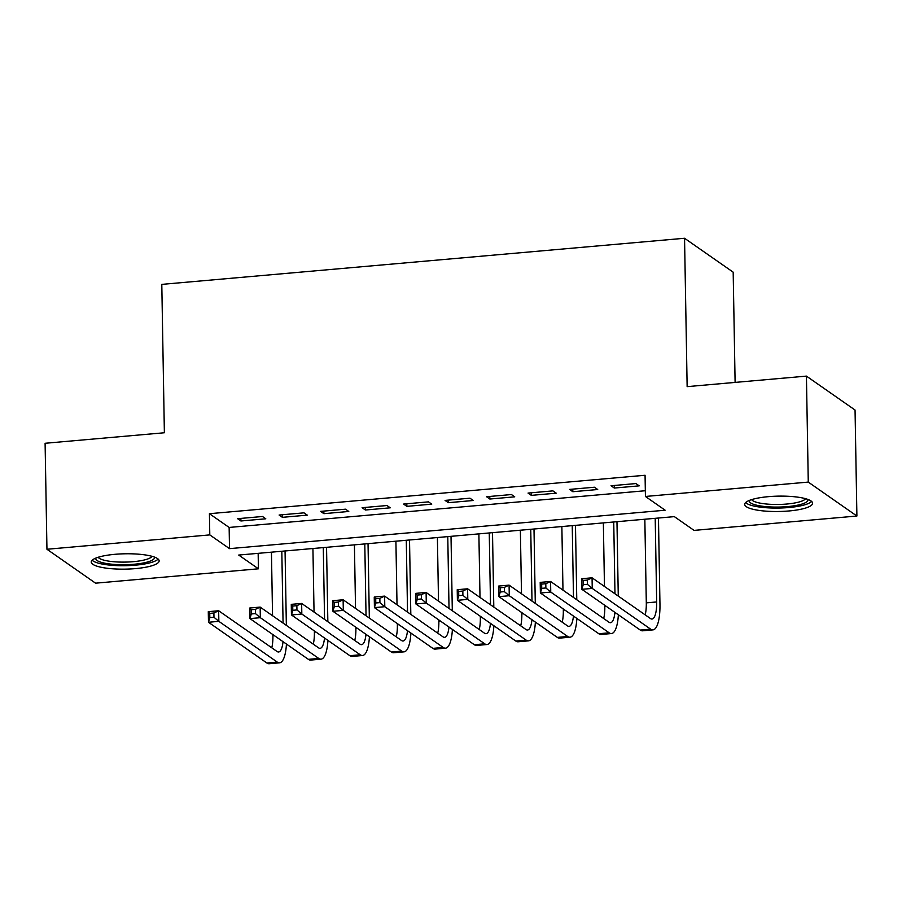 <?xml version="1.0" encoding="UTF-8"?>
<svg xmlns="http://www.w3.org/2000/svg" width="902" height="902" viewBox="0 0 902 902"><rect width="100%" height="100%" fill="white"/><g stroke="black" fill="none" stroke-linecap="round" stroke-linejoin="round"><path stroke-width="1.35" d="M114.949 554.313A33.949 7.678 -1 0 1 159.147 560.864A33.949 7.678 -1 0 1 135.447 568.61A33.949 7.678 -1 0 1 91.249 562.047A33.949 7.678 -1 0 1 114.949 554.313M768.403 496.664A33.949 7.678 -1 0 1 812.601 503.226A33.949 7.678 -1 0 1 788.9 510.972A33.949 7.678 -1 0 1 744.702 504.41A33.949 7.678 -1 0 1 768.403 496.664M735.107 382.403L733.179 272.178L684.55 238.263L161.796 284.378L164.378 432.757L45.1 443.277L46.949 549.262L209.794 534.897L229.503 548.641L665.146 510.216L645.426 496.461L808.271 482.096L856.9 516.023L694.055 530.387L674.346 516.632L238.703 555.057L258.423 568.812L95.578 583.177L46.949 549.262M684.55 238.263L687.144 386.642L806.422 376.111L855.051 410.038L856.9 516.023M258.152 553.343L258.423 568.812M262.516 516.496L237.621 518.695L240.913 520.984L265.797 518.797L262.516 516.496M304.008 512.843L279.113 515.031L282.394 517.331L307.289 515.132L304.008 512.843M345.5 509.179L320.605 511.378L323.886 513.666L348.781 511.468L345.5 509.179M386.981 505.526L362.085 507.713L365.378 510.013L390.273 507.815L386.981 505.526M428.473 501.862L403.577 504.06L406.87 506.349L431.754 504.15L428.473 501.862M469.965 498.197L445.069 500.396L448.35 502.685L473.246 500.497L469.965 498.197M511.445 494.544L486.561 496.731L489.842 499.031L514.738 496.833L511.445 494.544M552.937 490.88L528.042 493.078L531.334 495.367L556.23 493.168L552.937 490.88M594.429 487.227L569.534 489.414L572.826 491.714L597.71 489.515L594.429 487.227M645.426 496.461L645.065 475.264L209.422 513.7L229.142 527.444L645.325 490.733M635.921 483.562L611.026 485.761L614.307 488.05L639.202 485.851L635.921 483.562M806.422 376.111L808.271 482.096M209.422 513.7L209.794 534.897M229.142 527.444L229.503 548.641M614.262 485.468L614.307 488.05M572.781 489.132L572.826 491.714M531.289 492.796L531.334 495.367M489.797 496.45L489.842 499.031M448.305 500.114L448.35 502.685M406.825 503.767L406.87 506.349M365.333 507.431L365.378 510.013M323.841 511.096L323.886 513.666M282.349 514.749L282.394 517.331M240.868 518.413L240.913 520.984M587.371 584.316L587.292 580.076L583.143 580.437L583.222 584.676L587.371 584.316L592.242 588.408L581.869 589.322L581.689 578.723L592.062 577.81L592.242 588.408L650.658 629.156A32.641 9.482 85 0 0 652.969 629.878A32.641 9.482 85 0 0 659.96 604.239L658.46 518.03M655.213 518.323L656.679 601.95A21.761 6.325 -95 0 1 652.022 619.043A21.761 6.325 -95 0 1 650.477 618.558L592.062 577.81L587.292 580.076M644.84 519.236L646.306 602.863A21.761 6.325 -95 0 1 645.167 614.86M583.222 584.676L581.869 589.322L640.285 630.07A32.641 9.482 85 0 0 642.607 630.802L652.969 629.878M581.689 578.723L583.143 580.437M807.876 499.426A29.383 6.641 -1 0 1 787.469 506.608A29.383 6.641 -1 0 1 749.291 500.452M751.625 499.618A27.207 6.156 179 0 0 786.769 504.038A27.207 6.156 179 0 0 805.52 498.682M745.627 502.583A33.735 7.633 179 0 0 788.776 507.533A33.735 7.633 179 0 0 811.608 501.433M154.434 557.075A29.383 6.641 -1 0 1 138.017 563.829A29.383 6.641 -1 0 1 105.32 563.299A29.383 6.641 -1 0 1 95.837 558.09M98.171 557.256A27.207 6.156 179 0 0 106.752 560.796A27.207 6.156 179 0 0 134.387 561.574A27.207 6.156 179 0 0 152.066 556.32M92.173 560.232A33.735 7.633 179 0 0 102.388 564.077A33.735 7.633 179 0 0 135.514 565.159A33.735 7.633 179 0 0 158.154 559.082M618.265 596.098L616.968 521.694M613.732 521.976L614.984 593.798M603.359 522.889L604.464 586.469M604.791 605.31L604.814 606.527A21.761 6.325 -95 0 1 603.675 618.513M614.938 612.39A21.761 6.325 -95 0 1 610.53 622.707A21.761 6.325 -95 0 1 608.985 622.222L550.57 581.474L550.75 592.073L609.177 632.821A32.641 9.482 85 0 0 611.488 633.542A32.641 9.482 85 0 0 618.355 614.769M545.879 587.969L550.75 592.073L540.388 592.986L540.197 582.388L550.57 581.474L545.8 583.729L541.651 584.101L541.73 588.341L545.879 587.969L545.8 583.729M541.73 588.341L540.388 592.986L598.804 633.734A32.641 9.482 85 0 0 601.115 634.456L611.488 633.542M540.197 582.388L541.651 584.101M576.773 599.751L575.476 525.359M572.24 525.64L573.492 597.462M561.867 526.554L562.972 590.122M563.31 608.974L563.322 610.18A21.761 6.325 -95 0 1 562.183 622.177M573.447 616.055A21.761 6.325 -95 0 1 569.038 626.36A21.761 6.325 -95 0 1 567.493 625.875L509.078 585.127L509.269 595.726L567.685 636.474A32.641 9.482 85 0 0 569.996 637.207A32.641 9.482 85 0 0 576.863 618.434M504.387 591.633L509.269 595.726L498.896 596.65L498.705 586.052L509.078 585.127L504.319 587.394L500.17 587.766L500.238 592.005L504.387 591.633L504.319 587.394M500.238 592.005L498.896 596.65L557.312 637.398A32.641 9.482 85 0 0 559.623 638.12L569.996 637.207M498.705 586.052L500.17 587.766M535.292 603.415L533.995 529.012M530.748 529.294L532 601.127M520.375 530.218L521.491 593.787M521.818 612.638L521.841 613.845A21.761 6.325 -95 0 1 520.691 625.83M531.954 619.708A21.761 6.325 -95 0 1 527.546 630.024A21.761 6.325 -95 0 1 526.013 629.54L467.597 588.792L467.777 599.39L526.193 640.138A32.641 9.482 85 0 0 528.504 640.86A32.641 9.482 85 0 0 535.371 622.087M462.906 595.297L467.777 599.39L457.404 600.304L457.224 589.705L467.597 588.792L462.827 591.058L458.678 591.419L458.757 595.658L462.906 595.297L462.827 591.058M458.757 595.658L457.404 600.304L515.82 641.051A32.641 9.482 85 0 0 518.131 641.773L528.504 640.86M457.224 589.705L458.678 591.419M493.8 607.069L492.503 532.676M489.256 532.958L490.519 604.78M478.883 533.871L479.999 597.451M480.326 616.292L480.349 617.498A21.761 6.325 -95 0 1 479.21 629.495M490.474 623.372A21.761 6.325 -95 0 1 486.065 633.678A21.761 6.325 -95 0 1 484.521 633.204L426.105 592.456L426.285 603.055L484.701 643.803A32.641 9.482 85 0 0 487.012 644.524A32.641 9.482 85 0 0 493.879 625.751M421.414 598.951L426.285 603.055L415.912 603.968L415.732 593.369L426.105 592.456L421.335 594.711L417.186 595.083L417.265 599.323L421.414 598.951L421.335 594.711M417.265 599.323L415.912 603.968L474.328 644.716A32.641 9.482 85 0 0 476.651 645.437L487.012 644.524M415.732 593.369L417.186 595.083M452.308 610.733L451.011 536.329M447.775 536.622L449.027 608.444M437.402 537.536L438.507 601.104M438.834 619.956L438.857 621.162A21.761 6.325 -95 0 1 437.718 633.159M448.982 627.025A21.761 6.325 -95 0 1 444.573 637.342A21.761 6.325 -95 0 1 443.029 636.857L384.613 596.109L384.793 606.708L443.22 647.456A32.641 9.482 85 0 0 445.532 648.177A32.641 9.482 85 0 0 452.398 629.416M379.922 602.615L384.793 606.708L374.431 607.621L374.24 597.023L384.613 596.109L379.855 598.376L375.706 598.736L375.773 602.976L379.922 602.615L379.855 598.376M375.773 602.976L374.431 607.621L432.847 648.369A32.641 9.482 85 0 0 435.159 649.102L445.532 648.177M374.24 597.023L375.706 598.736M410.816 614.397L409.519 539.994M406.283 540.275L407.535 612.097M395.91 541.189L397.015 604.768M397.354 623.609L397.365 624.827A21.761 6.325 -95 0 1 396.226 636.812M407.49 630.69A21.761 6.325 -95 0 1 403.081 641.006A21.761 6.325 -95 0 1 401.537 640.521L343.121 599.774L343.312 610.372L401.728 651.12A32.641 9.482 85 0 0 404.04 651.842A32.641 9.482 85 0 0 410.906 633.069M338.43 606.268L343.312 610.372L332.939 611.285L332.748 600.687L343.121 599.774L338.363 602.029L334.214 602.401L334.281 606.64L338.43 606.268L338.363 602.029M334.281 606.64L332.939 611.285L391.355 652.033A32.641 9.482 85 0 0 393.667 652.755L404.04 651.842M332.748 600.687L334.214 602.401M369.335 618.05L368.039 543.658M364.791 543.94L366.043 615.762M354.418 544.853L355.535 608.422M355.862 627.273L355.884 628.48A21.761 6.325 -95 0 1 354.734 640.476M365.998 634.354A21.761 6.325 -95 0 1 361.589 644.659A21.761 6.325 -95 0 1 360.056 644.175L301.64 603.427L301.82 614.025L360.236 654.773A32.641 9.482 85 0 0 362.548 655.506A32.641 9.482 85 0 0 369.414 636.733M296.95 609.932L301.82 614.025L291.447 614.95L291.267 604.351L301.64 603.427L296.871 605.693L292.722 606.065L292.8 610.304L296.95 609.932L296.871 605.693M292.8 610.304L291.447 614.95L349.863 655.698A32.641 9.482 85 0 0 352.175 656.419L362.548 655.506M291.267 604.351L292.722 606.065M327.843 621.715L326.547 547.311M323.299 547.593L324.562 619.426M312.926 548.517L314.043 612.086M314.37 630.938L314.392 632.144A21.761 6.325 -95 0 1 313.253 644.129M324.517 638.007A21.761 6.325 -95 0 1 320.109 648.324A21.761 6.325 -95 0 1 318.564 647.839L260.148 607.091L260.328 617.69L318.744 658.437A32.641 9.482 85 0 0 321.067 659.159A32.641 9.482 85 0 0 327.922 640.386M255.458 613.597L260.328 617.69L249.955 618.603L249.775 608.004L260.148 607.091L255.379 609.357L251.23 609.718L251.308 613.958L255.458 613.597L255.379 609.357M251.308 613.958L249.955 618.603L308.371 659.351A32.641 9.482 85 0 0 310.694 660.072L321.067 659.159M249.775 608.004L251.23 609.718M286.351 625.368L285.055 550.975M281.819 551.257L283.07 623.079M271.446 552.171L272.551 615.75M272.878 634.591L272.9 635.797A21.761 6.325 -95 0 1 271.761 647.794M283.025 641.672A21.761 6.325 -95 0 1 278.617 651.977A21.761 6.325 -95 0 1 277.072 651.503L218.656 610.755L218.848 621.354L277.264 662.102A32.641 9.482 85 0 0 279.575 662.823A32.641 9.482 85 0 0 286.441 644.051M213.966 617.25L218.848 621.354L208.475 622.267L208.283 611.669L218.656 610.755L213.898 613.01L209.749 613.383L209.816 617.622L213.966 617.25L213.898 613.01M209.816 617.622L208.475 622.267L266.891 663.015A32.641 9.482 85 0 0 269.202 663.737L279.575 662.823M208.283 611.669L209.749 613.383M656.679 601.95L646.306 602.863M650.658 629.156L640.285 630.07M606.336 606.392L604.814 606.527M609.177 632.821L598.804 633.734M564.844 610.045L563.322 610.18M567.685 636.474L557.312 637.398M523.352 613.71L521.841 613.845M526.193 640.138L515.82 641.051M481.871 617.363L480.349 617.498M484.701 643.803L474.328 644.716M440.379 621.027L438.857 621.162M443.22 647.456L432.847 648.369M398.887 624.691L397.365 624.827M401.728 651.12L391.355 652.033M357.395 628.344L355.884 628.48M360.236 654.773L349.863 655.698M315.914 632.009L314.392 632.144M318.744 658.437L308.371 659.351M274.422 635.662L272.9 635.797M277.264 662.102L266.891 663.015"/></g></svg>
